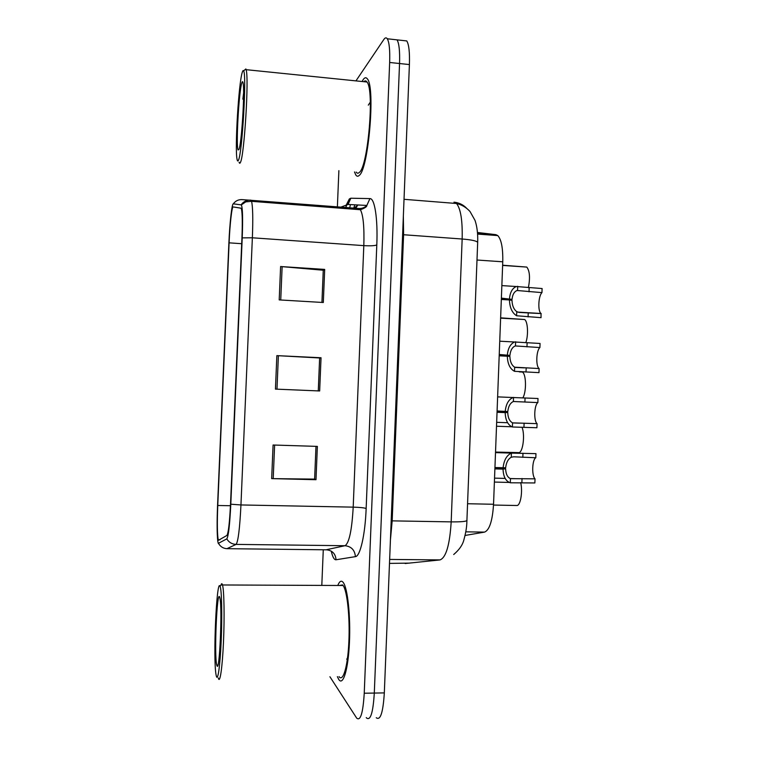 <?xml version="1.0" encoding="UTF-8"?>
<svg xmlns="http://www.w3.org/2000/svg" width="757" height="757" viewBox="0 0 757 757"><rect width="100%" height="100%" fill="white"/><g stroke="black" fill="none" stroke-linecap="round" stroke-linejoin="round"><path stroke-width="1.14" d="M356.452 206.169L355.979 206.67M355.686 207.058L354.484 209.273M477.459 232.484L495.901 234.67L497.775 235.578C501.389 239.515 503.045 248.258 502.762 261.799L493.545 504.266C492.495 520.788 489.495 530.07 484.556 532.114L465.082 535.454M338.729 679.436L338.928 679.72C343.252 685.908 348.286 668.98 349.441 642.409C350.652 615.914 347.614 588.066 343.262 582.521L342.713 581.878C341 580.345 339.354 581.537 337.783 585.483C339.354 581.537 341 580.345 342.713 581.878L343.262 582.521C347.614 588.066 350.652 615.914 349.441 642.409C348.286 668.98 343.252 685.908 338.928 679.72L337.357 676.635L338.729 679.436M359.282 175.35C368.441 169.227 375.529 87.528 367.41 78.946C366.142 77.167 364.732 77.384 363.18 79.599L362.073 81.51L363.18 79.599C364.732 77.384 366.142 77.167 367.41 78.946C375.529 87.528 368.441 169.227 359.282 175.35C358.014 176.608 356.878 176.504 355.856 175.056C356.878 176.504 358.014 176.608 359.282 175.35M218.404 540.318L218.224 539.817C217.25 534.395 217.098 522.945 217.761 505.487L229.097 242.836C229.835 224.753 231.879 206.349 233.156 206.935L240.953 208.184L241.474 209.121C242.363 213.342 242.514 223.078 241.928 238.341L230.535 503.859C229.608 522.671 228.387 533.202 226.892 535.454L218.404 540.318M218.271 543.394L226.797 538.88C228.434 536.458 229.768 524.904 230.8 504.209L242.221 237.868C242.931 218.546 242.637 207.56 241.332 204.892L233.326 203.841C231.916 203.264 229.693 223.457 228.879 243.224L217.571 505.193C216.909 521.989 216.985 534.026 217.789 541.312L218.271 543.394M366.246 717.589L366.483 717.92C370.457 721.099 373.069 712.81 374.299 693.071L399.545 63.522C399.942 51.154 399.1 43.263 397.037 39.856L394.293 39.553M354.494 171.953L355.856 175.056L354.494 171.953M338.881 170.637L337.338 207.948M323.277 549.771L321.829 584.83M329.92 676.739L356.689 718.128C360.502 721.317 363.019 713.018 364.24 693.232L389.656 62.471C390.054 50.076 389.268 42.174 387.291 38.777C386.278 37.358 385.143 37.585 383.875 39.449L355.951 80.885M273.088 445.012L317.363 446.393L315.991 479.711L271.668 478.613L273.088 445.012M280.61 266.53L324.687 269.407L323.315 302.507L279.201 299.904L280.61 266.53L282.134 266.653L280.733 299.999M276.854 355.629L321.034 357.749L319.662 390.962L275.444 389.107L276.854 355.629L278.387 355.705L276.977 389.174M274.621 445.059L273.201 478.642L314.619 479.115L315.981 446.346L314.628 479.02M323.258 270.363L321.971 302.422M319.634 358.023L318.309 390.905M321.034 357.749L319.672 358.023M318.271 390.905L319.634 357.976L278.387 355.705M324.687 269.407L323.296 270.363M321.933 302.422L323.267 270.221L282.134 266.653M315.991 479.711L314.666 479.02M273.201 478.642L271.668 478.613M376.238 717.712C380.383 720.882 383.07 712.611 384.319 692.901L409.405 64.572C409.792 52.224 408.903 44.341 406.755 40.935L403.897 40.623M366.483 717.92C370.457 721.099 373.069 712.81 374.299 693.071L399.545 63.522C399.942 51.154 399.1 43.263 397.037 39.856L387.291 38.777M494.141 505.061L517.182 505.515C520.693 504.881 522.841 490.914 520.665 482.597M494.936 467.542L505.667 467.788C506.225 462.546 508.089 459.035 511.259 457.237L513.776 456.802L535.805 457.748C532.162 459.575 531.565 475.623 535.019 478.84L534.868 482.947L510.303 482.786C505.752 481.234 503.329 476.683 503.036 469.113L494.889 468.886M503.093 467.769C503.954 460.142 506.726 455.26 511.401 453.112L535.956 453.642L535.805 457.748M511.259 457.237L511.42 453.102L495.504 452.62M494.908 468.46L505.638 468.763C505.799 473.958 507.408 477.251 510.455 478.651L535.019 478.84M505.638 468.763L503.036 469.113M496.157 452.08L519.17 452.629C523.153 451.427 525.084 434.158 521.97 427.222M522.264 371.924L522.444 372.047C526.257 374.27 526.569 391.776 522.879 397.822M525.803 342.694C528.556 335.209 527.837 321.507 524.629 319.52L501.257 317.883M528.395 287.66C530.26 277.791 529.73 270.93 526.806 267.079L503.254 265.272M497.094 410.956L507.796 411.534C508.354 406.339 510.209 402.998 513.369 401.503L537.858 402.592C534.205 404.919 533.609 420.93 537.073 423.646L536.921 427.743L512.404 426.995C507.881 425.018 505.468 420.22 505.174 412.603L497.046 412.291M505.231 411.269C505.998 404.087 508.6 399.497 513.028 397.52L538.009 398.504L537.858 402.592M497.046 412.092L507.758 412.508C507.919 417.722 509.518 421.176 512.555 422.87L537.073 423.646M507.758 412.508L505.174 412.603M507.796 411.534L497.084 411.117M499.242 354.484L509.925 355.402C510.445 350.387 512.224 347.236 515.28 345.94L539.911 347.548C536.24 350.368 535.644 366.35 539.126 368.555L538.975 372.643L514.505 371.318C510 368.905 507.597 363.871 507.313 356.225L499.185 355.809M507.36 354.891C508.051 348.106 510.483 343.81 514.675 341.994L540.063 343.47L539.911 347.548M507.313 356.225L509.887 356.367C510.048 361.609 511.637 365.224 514.656 367.202L539.126 368.555M509.925 355.402L499.223 354.863M501.38 298.126L512.044 299.375C512.508 294.653 514.173 291.691 517.05 290.499L541.955 292.618C538.35 295.873 537.659 311.42 541.037 313.483L541.028 317.666L516.605 315.764C512.12 312.915 509.726 307.645 509.442 299.952L501.333 299.46M509.499 298.627C510.104 292.221 512.385 288.19 516.331 286.525L542.107 288.54L541.955 292.618M509.442 299.952L512.006 300.349C512.167 305.61 513.748 309.376 516.757 311.657L519.217 312.433L541.179 313.587M512.044 299.375L501.361 298.722M220.145 586.448L220.041 586.221C216.597 577.345 212.935 659.442 216.095 674.941L216.294 675.916C217.761 682.275 220.117 666.122 221.186 640.971C222.274 615.886 221.725 590.186 220.145 586.448M218.3 677.969L218.357 678.206C219.918 684.186 222.34 667.929 223.466 642.447C224.611 617.04 224.1 590.299 222.511 584.972L222.217 584.139C221.763 583.297 221.29 583.742 220.798 585.502M339.022 676.616C343.082 682.426 347.794 666.52 348.873 641.643C350.008 616.841 347.17 590.715 343.082 585.502L342.58 584.924L339.401 585.483M216.757 665.081L216.985 665.753C219.539 673.314 222.397 609.262 219.984 598.503L219.681 597.245C216.975 588.284 214.051 656.073 216.757 665.081M242.268 72.322C238.654 83.185 234.765 148.334 237.017 159.074C237.386 161.241 237.878 161.582 238.493 160.087C242.231 153.425 246.829 74.347 243.612 70.903C243.224 70.155 242.779 70.628 242.268 72.322M239.098 162.216C239.467 163.559 239.931 163.597 240.471 162.31C244.274 155.847 249.129 77.413 246.101 69.672L245.855 68.972L244.539 70.108M356.168 172.094C357.134 173.467 358.212 173.552 359.405 172.35C367.997 166.426 374.592 90.055 367.003 82.011C366.038 80.63 364.969 80.526 363.805 81.68M238.947 149.47C241.549 144.464 244.927 91.455 243.129 83.166C242.798 81.254 242.363 81.169 241.814 82.91C238.843 91.408 235.815 146.943 238.124 149.962L238.947 149.47M243.612 93.026L242.846 99.167L243.574 97.237M242.846 99.167L243.603 95.543M465.81 531.83L484.556 532.114M467.608 503.736L493.545 504.266M476.995 260.02L502.762 261.799M477.525 233.298L495.901 234.67M355.061 209.32L357.843 204.977M217.761 505.487L230.45 505.733M345.864 205.838L349.346 198.93L350.832 198.22L369.927 198.599C374.677 198.116 377.932 218.726 376.797 244.956L366.151 508.486C365.167 534.953 360.181 556.442 355.412 556.641L336.042 559.764C334.197 559.915 332.607 557.048 331.263 551.134M242.221 237.868L252.365 237.793L240.953 504.947C239.77 528.613 238.143 541.757 236.08 544.397L226.901 548.683M326.059 549.8L344.993 545.712C349.147 543.157 351.882 530.297 353.197 507.143L363.814 245.628C364.382 226.958 363.237 214.988 360.379 209.727L358.733 208.497C361.865 208.677 364.571 207.655 366.842 205.44L369.927 198.599M218.678 543.668C220.599 546.847 223.419 548.522 227.138 548.683L326.541 549.809C332.361 550.462 335.531 553.783 336.042 559.764M353.368 209.187L354.825 204.816M366.151 508.486C364.183 507.786 359.868 507.332 353.197 507.143L240.953 504.947L230.8 504.209M241.142 204.787C243.527 201.513 246.744 199.971 250.804 200.141L251.57 201.324C252.819 206.566 253.084 218.726 252.365 237.793L363.814 245.628C370.447 246.006 374.781 245.779 376.797 244.956M355.412 556.641C354.825 550.084 351.352 546.44 344.993 545.712L236.08 544.397C232.002 544.207 228.907 542.362 226.797 538.88M233.326 203.841C235.493 200.87 238.427 199.46 242.126 199.621L358.733 208.497M364.24 693.232L384.319 692.901M389.656 62.471L409.405 64.572M340.622 207.238L348.021 204.456L350.832 198.22M229.097 242.836L241.701 243.707M350.415 204.589L349.497 208.885M405.156 563.53L440.016 559.915L389.647 559.432M440.016 559.915C446.024 557.644 449.743 544.964 451.181 521.876L392.173 520.863L390.442 539.732M409.603 563.113L389.495 563.397M466.974 520.4L466.965 520.494C466.151 521.507 460.89 521.97 451.181 521.876L462.158 239.013L403.595 234.736L392.173 520.863L391.189 520.863M477.667 242.609L477.676 242.467C476.957 240.963 471.791 239.808 462.158 239.013C462.603 220.647 460.729 208.818 456.528 203.501L453.954 202.185M403.349 216.209L403.595 234.736L402.61 234.651M454.314 202.214C459.045 202.744 463.104 204.702 466.501 208.109M522.822 457.351L522.973 453.244M510.303 482.786L510.455 478.651M521.876 482.616L522.027 478.5M524.894 402.052L525.046 397.955M513.369 401.503L513.52 397.378M512.404 426.995L512.555 422.87M523.948 427.27L524.099 423.163M526.967 346.876L527.118 342.779M515.46 345.883L515.621 341.767M514.505 371.318L514.656 367.202M526.02 372.037L526.172 367.93M529.029 291.805L529.181 287.717M517.561 290.376L517.712 286.269M516.605 315.764L516.757 311.657M528.093 316.909L528.244 312.821M477.582 234.083L497.775 235.578M218.224 539.817L219.937 539.836M345.4 208.572C346.611 204.948 347.558 203.103 348.229 203.027L348.021 204.456L366.842 205.44C367.013 206.689 364.855 208.118 360.379 209.727L251.57 201.324L245.798 201.854L241.332 204.892M355.676 207.219C355.516 206.529 355.005 207.21 354.153 209.244M406.755 40.935L397.037 39.856M453.698 554.521C459.385 549.696 462.82 544.652 464.003 539.391C465.602 533.534 466.52 528.348 466.785 523.844L477.676 242.467C477.97 233.875 477.09 226.523 475.036 220.419L470.031 211.525C466.274 207.409 461.77 204.731 456.528 203.501L404.02 199.309M509.234 482.446L494.387 482.067M515.99 478.689L510.171 478.538M505.118 478.415L494.539 478.14M522.444 372.047L519.302 371.895M524.629 319.52L500.623 318.139M526.806 267.079L502.629 265.423M511.836 426.787L496.516 426.229M513.028 397.52L497.623 396.876M519.614 423.163L512.64 422.908M507.578 422.718L496.658 422.311M514.675 341.994L499.743 341.199M524.412 367.874L515.148 367.429M516.331 286.525L501.863 285.597M541.037 313.483L517.722 312.111M220.041 586.221L222.217 584.139M217.997 664.76L216.985 665.753M343.082 585.502L222.511 584.972M346.744 659.271L348.447 656.064M239.061 149.157L238.124 149.962M367.003 82.011L246.101 69.672M243.612 70.903L245.855 68.972M368.318 105.138L370.968 101.107"/></g></svg>
